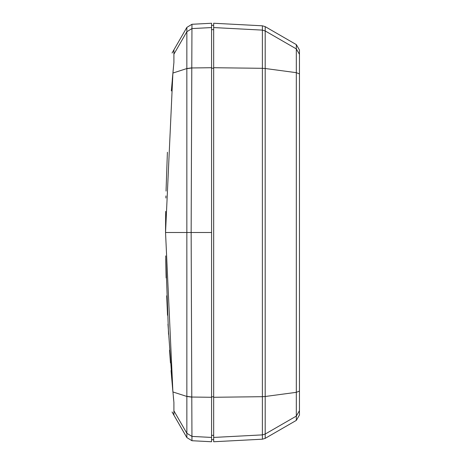 <?xml version="1.0" encoding="UTF-8"?>
<svg xmlns="http://www.w3.org/2000/svg" width="465" height="465" viewBox="0 0 465 465"><rect width="100%" height="100%" fill="white"/><g stroke="black" fill="none" stroke-linecap="round" stroke-linejoin="round"><path stroke-width="0.7" d="M213.668 437.437L213.668 441.75L262.382 439.198L262.382 434.885L213.668 437.437L213.668 232.5L213.668 397.279L262.382 396.692L262.382 68.309L213.668 67.721L213.668 232.5M213.668 23.25L213.668 27.563L213.668 23.25L262.382 25.802L265.19 26.633L296.321 44.605L296.321 420.389L299.46 414.96L299.46 410.665L299.46 414.96M299.46 405.341L299.46 50.04L299.46 410.665L296.321 416.094L296.321 420.389L265.19 438.361L262.382 439.198L262.382 396.692L265.19 396.494L265.19 68.5L262.382 68.309L262.382 25.802L262.382 30.115L213.668 27.563L213.668 68.204L211.575 68.204M299.46 50.04L296.321 44.605M211.575 86.403L211.575 108.74M213.668 202.06L213.668 68.204M211.575 431.921L211.575 428.259M211.575 356.26L211.575 378.144M211.575 400.661L211.575 439.658L213.668 439.658M213.668 396.796L211.575 396.796L211.575 397.284L211.575 23.25L191.964 24.279L186.854 27.406L173.916 49.831L173.91 54.155L173.916 49.831L172.073 53.022M213.668 25.343L211.575 25.343L211.575 26.342M299.46 88.954L299.46 127.875M299.46 337.125L299.46 376.046M296.321 416.094L265.19 434.054L265.19 438.361L265.19 434.054L262.382 434.885M211.575 439.158L211.575 441.75L191.964 440.721L211.575 441.744L191.964 440.721L191.144 232.5L191.964 24.279L201.252 23.791M205.152 23.587L211.575 23.25M166.04 191.08L167.4 152.258M171.341 90.913L173.614 65.536M171.062 370.605L172.904 391.954L165.54 232.5L172.904 73.046L172.306 79.637M172.98 72.174L173.288 68.942M173.364 68.117L173.91 62.484L173.91 54.155L186.854 31.719L186.854 27.406M165.929 195.91L165.883 198.02M165.674 211.389L165.54 232.006M173.561 66.094L173.445 67.268M173.369 68.088L172.904 73.046L186.843 68.553L186.854 433.275L173.91 410.845L173.91 402.516L171.469 375.592M186.854 437.571L173.916 415.169L173.91 410.845M173.91 410.839L173.91 415.169L186.854 437.594L186.854 433.275L191.964 436.403L211.575 437.437L211.575 397.284L191.911 397.04L186.843 396.337M166.057 274.832L165.743 258.749M173.619 399.551L173.387 397.11M173.364 396.854L173.782 401.167M165.703 255.895L168.539 334.341M169.545 350.174L170.463 362.921M166.04 273.914L166.139 277.925M166.703 295.816L167.522 315.241M167.97 324.181L172.893 391.826M186.854 31.713L191.964 28.586L186.854 31.713L186.843 68.553L191.911 67.838M179.304 40.49L173.916 49.831L179.304 40.49M186.854 27.621L186.854 30.056M183.559 431.88L186.854 437.594L181.205 427.806L186.854 437.594L185.913 435.961L186.854 437.594L191.964 440.721L204.089 441.355M211.575 441.744L211.575 437.437L191.964 436.408L186.854 433.281M299.46 73.929L296.321 72.668L265.19 68.5L265.19 26.633M296.321 48.901L299.46 54.335L296.321 48.901L265.19 30.946L262.382 30.115M213.668 435.345L211.575 435.345M213.668 29.65L211.575 29.65M265.19 434.054L265.19 396.494L296.321 392.332L299.46 391.077M191.964 28.586L211.575 27.563M211.575 232.5L165.54 232.5M191.911 397.162L186.843 396.447L172.904 391.954M211.575 67.721L191.911 67.96L186.843 68.657M177.671 421.679L172.073 411.978"/></g></svg>
